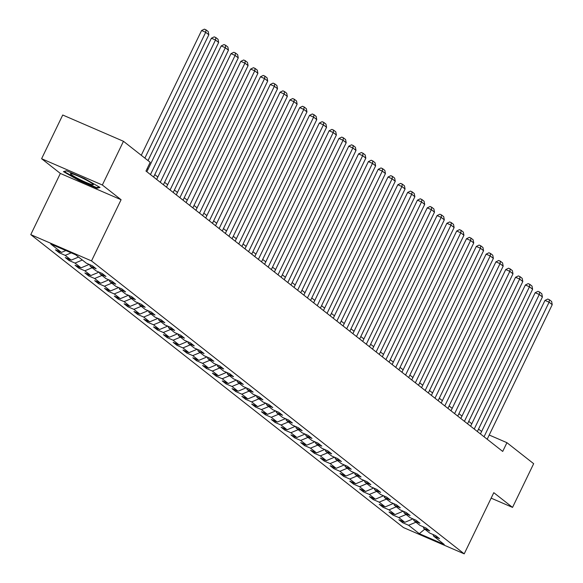 <?xml version="1.0" encoding="UTF-8"?>
<svg xmlns="http://www.w3.org/2000/svg" width="583" height="583" viewBox="0 0 583 583"><rect width="100%" height="100%" fill="white"/><g stroke="black" fill="none" stroke-linecap="round" stroke-linejoin="round"><path stroke-width="0.87" d="M30.768 234.628L403.472 527.564L464.214 553.85L91.509 260.914L30.768 234.628L60.348 173.442L121.089 199.729L102.346 185L41.604 158.714L60.348 173.442M41.604 158.714L62.731 115.011L123.472 141.297L102.346 185M433.052 534.524L433.555 536.068L439.546 538.663L435.771 535.697L429.78 533.102L423.746 528.358L429.737 530.953L425.962 527.987L419.971 525.392L413.93 520.648L419.92 523.242L416.153 520.276L410.155 517.682L404.121 512.938L410.111 515.532L406.336 512.566L400.346 509.972L394.312 505.228L400.302 507.822L396.527 504.856L390.537 502.262L384.496 497.518L390.493 500.105L386.718 497.139L380.721 494.552L374.687 489.8L380.677 492.395L376.902 489.429L370.912 486.834L364.878 482.09L370.868 484.684L367.093 481.718L361.103 479.124L355.062 474.38L361.059 476.974L357.284 474.008L351.287 471.414L345.253 466.67L351.243 469.264L347.468 466.298L341.478 463.704L335.444 458.959L341.434 461.547L337.659 458.581L331.669 455.993L325.627 451.242L331.625 453.836L327.85 450.87L321.86 448.276L315.818 443.532L321.809 446.126L318.034 443.16L312.043 440.566L306.009 435.822L312 438.416L308.225 435.45L302.234 432.856L296.193 428.111L302.191 430.706L298.416 427.74L292.426 425.145L286.384 420.401L292.375 422.996L288.6 420.03L282.609 417.435L276.575 412.691L282.566 415.278L278.791 412.312L272.8 409.725L266.759 404.974L272.757 407.568L268.982 404.602L262.991 402.008L256.95 397.263L262.94 399.858L259.165 396.892L253.175 394.297L247.141 389.553L253.131 392.148L249.356 389.182L243.366 386.587L237.325 381.843L243.322 384.437L239.547 381.471L233.557 378.877L227.516 374.133L233.506 376.72L229.738 373.754L223.741 371.167L217.707 366.416L223.697 369.01L219.922 366.044L213.932 363.449L207.891 358.705L213.888 361.3L210.113 358.334L204.123 355.739L198.082 350.995L204.072 353.589L200.304 350.623L194.307 348.029L188.273 343.285L194.263 345.879L190.488 342.913L184.498 340.319L178.456 335.575L184.454 338.169L180.679 335.203L174.689 332.609L168.647 327.865L174.638 330.452L170.87 327.486L164.872 324.899L158.838 320.147L164.829 322.742L161.054 319.776L155.063 317.181L149.029 312.437L155.02 315.031L151.245 312.065L145.254 309.471L139.213 304.727L145.203 307.321L141.436 304.355L135.438 301.761L129.404 297.017L135.394 299.611L131.62 296.645L125.629 294.051L119.595 289.306L125.585 291.894L121.811 288.928L115.82 286.34L109.779 281.589L115.769 284.183L112.002 281.217L106.004 278.623L99.97 273.879L105.96 276.473L102.185 273.507L96.195 270.913L90.161 266.169L96.151 268.763L92.376 265.797L86.386 263.203L75.695 254.8L50.736 244L61.434 252.403L55.436 249.816L59.211 252.782L59.743 251.674M433.555 536.068L444.246 544.478L419.294 533.678L408.603 525.276L402.613 522.681L403.145 521.581M59.211 252.782L65.201 255.369L71.243 260.12L65.252 257.526L69.027 260.492L75.018 263.086L81.052 267.83L75.061 265.236L78.836 268.202L84.827 270.796L90.868 275.54L84.87 272.946L88.645 275.912L94.635 278.506L100.677 283.251L94.686 280.656L98.454 283.622L104.452 286.217L110.486 290.961L104.495 288.366L108.27 291.332L114.261 293.927L120.302 298.671L114.304 296.084L118.079 299.05L124.07 301.637L130.111 306.388L124.121 303.794L127.888 306.76L133.886 309.354L139.92 314.099L133.93 311.504L137.705 314.47L143.695 317.065L149.736 321.809L143.739 319.214L147.514 322.18L153.504 324.775L159.545 329.519L153.555 326.925L157.323 329.891L163.32 332.485L169.354 337.229L163.364 334.642L167.139 337.608L173.129 340.195L179.17 344.947L173.173 342.352L176.948 345.318L182.938 347.913L188.979 352.657L182.989 350.062L186.757 353.028L192.754 355.623L198.788 360.367L192.798 357.773L196.573 360.739L202.563 363.333L208.597 368.077L202.607 365.483L206.382 368.449L212.372 371.043L218.414 375.787L212.423 373.193L216.191 376.159L222.189 378.753L228.223 383.497L222.232 380.91L226.007 383.876L231.998 386.463L238.032 391.215L232.041 388.621L235.816 391.587L241.807 394.181L247.848 398.925L241.858 396.331L245.625 399.297L251.623 401.891L257.657 406.635L251.667 404.041L255.441 407.007L261.432 409.601L267.466 414.345L261.476 411.751L265.25 414.717L271.241 417.311L277.282 422.056L271.292 419.469L275.059 422.427L281.057 425.022L287.091 429.773L281.101 427.179L284.876 430.145L290.866 432.732L296.9 437.483L290.91 434.889L294.685 437.855L300.675 440.449L306.716 445.193L300.719 442.599L304.494 445.565L310.491 448.159L316.525 452.904L310.535 450.309L314.31 453.275L320.3 455.87L326.334 460.614L320.344 458.019L324.119 460.985L330.109 463.58L336.151 468.324L330.153 465.737L333.928 468.703L339.925 471.29L345.959 476.041L339.969 473.447L343.744 476.413L349.734 479.007L355.768 483.752L349.778 481.157L353.553 484.123L359.543 486.718L365.585 491.462L359.587 488.867L363.362 491.833L369.352 494.428L375.394 499.172L369.403 496.578L373.178 499.544L379.169 502.138L385.203 506.882L379.212 504.288L382.987 507.254L388.978 509.848L395.019 514.592L389.021 512.005L392.796 514.971L398.787 517.558L404.828 522.31L398.838 519.715L402.613 522.681M123.472 141.297L150.203 162.307L145.976 171.045L502.706 451.431L506.933 442.686L489.217 435.02M423.243 526.813L423.746 528.358M404.828 522.31L412.983 518.906M398.787 517.558L406.118 514.505M413.427 519.096L413.93 520.648M395.019 514.592L403.174 511.196M388.978 509.848L396.302 506.795M403.618 511.386L404.121 512.938M385.203 506.882L393.357 503.479M379.169 502.138L386.493 499.084M393.809 503.676L394.312 505.228M375.394 499.172L383.548 495.769M369.352 494.428L376.684 491.367M383.993 495.965L384.496 497.518M365.585 491.462L373.739 488.058M359.543 486.718L366.867 483.657M374.184 488.255L374.687 489.8M355.768 483.752L363.923 480.348M349.734 479.007L357.058 475.947M364.375 480.538L364.878 482.09M345.959 476.041L354.114 472.638M339.925 471.29L347.249 468.236M354.559 472.828L355.062 474.38M336.151 468.324L344.305 464.921M330.109 463.58L337.433 460.526M344.75 465.117L345.253 466.67M326.334 460.614L334.489 457.21M320.3 455.87L327.624 452.816M334.941 457.407L335.444 458.959M316.525 452.904L324.68 449.5M310.491 448.159L317.815 445.099M325.125 449.697L325.627 451.242M306.716 445.193L314.871 441.79M300.675 440.449L307.999 437.388M315.316 441.987L315.818 443.532M296.9 437.483L305.055 434.08M290.866 432.732L298.19 429.678M305.507 434.269L306.009 435.822M287.091 429.773L295.246 426.37M281.057 425.022L288.381 421.968M295.69 426.559L296.193 428.111M277.282 422.056L285.437 418.652M271.241 417.311L278.565 414.258M285.881 418.849L286.384 420.401M267.466 414.345L275.621 410.942M261.432 409.601L268.756 406.548M276.072 411.139L276.575 412.691M257.657 406.635L265.812 403.232M251.623 401.891L258.947 398.83M266.256 403.429L266.759 404.974M247.848 398.925L256.003 395.522M241.807 394.181L249.13 391.12M256.447 395.711L256.95 397.263M238.032 391.215L246.186 387.812M231.998 386.463L239.321 383.41M246.638 388.001L247.141 389.553M228.223 383.497L236.377 380.101M222.189 378.753L229.513 375.7M236.822 380.291L237.325 381.843M218.414 375.787L226.568 372.384M212.372 371.043L219.704 367.99M227.013 372.581L227.516 374.133M208.597 368.077L216.752 364.674M202.563 363.333L209.887 360.272M217.204 364.871L217.707 366.416M198.788 360.367L206.943 356.964M192.754 355.623L200.078 352.562M207.395 357.16L207.891 358.705M188.979 352.657L197.134 349.253M182.938 347.913L190.269 344.852M197.579 349.443L198.082 350.995M179.17 344.947L187.318 341.543M173.129 340.195L180.453 337.142M187.77 341.733L188.273 343.285M169.354 337.229L177.509 333.826M163.32 332.485L170.644 329.431M177.961 334.023L178.456 335.575M159.545 329.519L167.7 326.116M153.504 324.775L160.835 321.721M168.144 326.312L168.647 327.865M149.736 321.809L157.891 318.405M143.695 317.065L151.019 314.004M158.336 318.602L158.838 320.147M139.92 314.099L148.075 310.695M133.886 309.354L141.21 306.294M148.527 310.885L149.029 312.437M130.111 306.388L138.266 302.985M124.07 301.637L131.401 298.583M138.71 303.175L139.213 304.727M120.302 298.671L128.457 295.275M114.261 293.927L121.585 290.873M128.901 295.464L129.404 297.017M110.486 290.961L118.641 287.557M104.452 286.217L111.776 283.163M119.092 287.754L119.595 289.306M100.677 283.251L108.832 279.847M94.635 278.506L101.967 275.446M109.276 280.044L109.779 281.589M90.868 275.54L99.023 272.137M84.827 270.796L92.15 267.735M99.467 272.334L99.97 273.879M81.052 267.83L89.206 264.427M75.018 263.086L82.341 260.025M89.658 264.616L90.161 266.169M71.243 260.12L78.567 257.059M65.201 255.369L71.213 252.862M61.434 252.403L65.872 250.552M491.148 498.144L512.537 507.399L533.664 463.696L506.933 442.686M512.537 507.399L493.794 492.671L464.214 553.85M121.089 199.729L91.509 260.914M481.616 431.493L478.548 429.081M471.807 423.783L468.739 421.371M461.998 416.073L458.923 413.66M452.182 408.362L449.114 405.943M442.373 400.645L439.305 398.233M432.564 392.935L429.489 390.523M422.748 385.225L419.68 382.812M412.939 377.514L409.871 375.102M403.13 369.804L400.055 367.385M393.314 362.087L390.246 359.675M383.505 354.377L380.437 351.964M373.696 346.666L370.62 344.254M363.879 338.956L360.811 336.544M354.07 331.246L351.002 328.834M344.262 323.536L341.193 321.116M334.453 315.818L331.377 313.406M324.636 308.108L321.568 305.696M314.827 300.398L311.759 297.986M305.018 292.688L301.943 290.276M295.202 284.978L292.134 282.558M285.393 277.26L282.325 274.848M275.584 269.55L272.509 267.138M265.768 261.84L262.7 259.428M255.959 254.13L252.891 251.718M246.15 246.42L243.075 244.007M236.334 238.709L233.266 236.29M226.525 230.992L223.457 228.58M216.716 223.282L213.64 220.87M206.899 215.572L203.831 213.159M197.09 207.861L194.022 205.449M187.281 200.151L184.206 197.732M177.465 192.434L174.397 190.022M167.656 184.724L164.588 182.311M157.847 177.013L154.772 174.601M148.031 169.303L147.156 168.611M419.294 533.678L424.767 529.167M408.603 525.276L415.927 522.215M69.027 260.492L69.559 259.384M78.836 268.202L79.368 267.101M88.645 275.912L89.177 274.812M98.454 283.622L98.993 282.522M108.27 291.332L108.802 290.232M118.079 299.05L118.611 297.942M127.888 306.76L128.428 305.66M137.705 314.47L138.237 313.37M147.514 322.18L148.046 321.08M157.323 329.891L157.862 328.79M167.139 337.608L167.671 336.5M176.948 345.318L177.48 344.21M186.757 353.028L187.296 351.928M196.573 360.739L197.105 359.638M206.382 368.449L206.914 367.348M216.191 376.159L216.73 375.058M226.007 383.876L226.539 382.769M235.816 391.587L236.348 390.486M245.625 399.297L246.157 398.196M255.441 407.007L255.973 405.906M265.25 414.717L265.782 413.617M275.059 422.427L275.591 421.327M284.876 430.145L285.408 429.037M294.685 437.855L295.217 436.754M304.494 445.565L305.026 444.465M314.31 453.275L314.842 452.175M324.119 460.985L324.651 459.885M333.928 468.703L334.46 467.595M343.744 476.413L344.276 475.305M353.553 484.123L354.085 483.023M363.362 491.833L363.894 490.733M373.178 499.544L373.71 498.443M382.987 507.254L383.519 506.153M392.796 514.971L393.328 513.863M63.43 171.606L78.647 180.329L96.938 188.251L100.014 187.434L84.797 178.704L66.506 170.79L63.43 171.606M97.325 187.442L96.938 188.251M78.843 179.921L78.647 180.329M144.868 158.117L205.69 32.298L201.587 30.52L141.268 155.289M148.009 160.587L208.831 34.769L205.69 32.298L206.025 29.857L208.233 31.591L208.831 34.769M201.587 30.52L204.385 29.15L206.025 29.857M80.097 179.644A12.68 1.217 -154.2 0 0 93.236 184.425A12.68 1.217 -154.2 0 0 83.69 178.697A12.68 1.217 -154.2 0 0 70.725 173.545A12.68 1.217 -154.2 0 0 80.097 179.644M99.176 186.954L96.632 187.624L78.909 179.958L64.166 171.497L66.637 170.848M150.45 174.565L215.499 40.008L211.396 38.23L146.858 171.737M153.599 177.035L218.647 42.479L215.499 40.008L215.841 37.574L218.042 39.301L218.647 42.479M211.396 38.23L214.201 36.86L215.841 37.574M160.267 182.275L225.315 47.719L221.205 45.94L156.667 179.447M163.408 184.745L228.456 50.189L225.315 47.719L225.65 45.285L227.851 47.012L228.456 50.189M221.205 45.94L224.01 44.57L225.65 45.285M170.076 189.992L235.124 55.429L231.021 53.651L166.476 187.165M173.217 192.463L238.265 57.899L235.124 55.429L235.459 52.995L237.66 54.722L238.265 57.899M231.021 53.651L233.819 52.288L235.459 52.995M179.885 197.703L244.933 63.139L240.83 61.368L176.292 194.875M183.033 200.173L248.081 65.609L244.933 63.139L245.275 60.705L247.476 62.439L248.081 65.609M240.83 61.368L243.628 59.998L245.275 60.705M189.701 205.413L254.749 70.849L250.639 69.078L186.101 202.585M192.842 207.883L257.89 73.327L254.749 70.849L255.084 68.415L257.285 70.149L257.89 73.327M250.639 69.078L253.445 67.708L255.084 68.415M199.51 213.123L264.558 78.567L260.455 76.788L195.91 210.295M202.651 215.593L267.699 81.037L264.558 78.567L264.893 76.133L267.094 77.86L267.699 81.037M260.455 76.788L263.254 75.418L264.893 76.133M209.319 220.833L274.367 86.277L270.264 84.499L205.726 218.006M212.467 223.304L277.515 88.747L274.367 86.277L274.71 83.843L276.91 85.57L277.515 88.747M270.264 84.499L273.063 83.129L274.71 83.843M219.128 228.543L284.183 93.987L280.073 92.209L215.535 225.723M222.276 231.021L287.324 96.457L284.183 93.987L284.519 91.553L286.719 93.28L287.324 96.457M280.073 92.209L282.879 90.839L284.519 91.553M228.944 236.261L293.992 101.697L289.889 99.919L225.344 233.433M232.085 238.731L297.133 104.168L293.992 101.697L294.328 99.263L296.528 100.997L297.133 104.168M289.889 99.919L292.688 98.556L294.328 99.263M238.753 243.971L303.801 109.407L299.698 107.636L235.16 241.143M241.901 246.441L306.95 111.885L303.801 109.407L304.144 106.973L306.345 108.708L306.95 111.885M299.698 107.636L302.497 106.266L304.144 106.973M248.562 251.681L313.618 117.125L309.507 115.347L244.969 248.854M251.71 254.152L316.758 119.595L313.618 117.125L313.953 114.683L316.154 116.418L316.758 119.595M309.507 115.347L312.313 113.977L313.953 114.683M258.378 259.391L323.427 124.835L319.324 123.057L254.778 256.564M261.519 261.862L326.567 127.305L323.427 124.835L323.762 122.401L325.963 124.128L326.567 127.305M319.324 123.057L322.122 121.687L323.762 122.401M268.187 267.101L333.236 132.545L329.133 130.767L264.595 264.274M271.335 269.572L336.384 135.016L333.236 132.545L333.578 130.111L335.779 131.838L336.384 135.016M329.133 130.767L331.931 129.397L333.578 130.111M277.996 274.819L343.044 140.255L338.942 138.477L274.404 271.991M281.144 277.289L346.193 142.726L343.044 140.255L343.387 137.821L345.588 139.548L346.193 142.726M338.942 138.477L341.747 137.114L343.387 137.821M287.813 282.529L352.861 147.965L348.758 146.195L284.212 279.702M290.953 285L356.002 150.436L352.861 147.965L353.196 145.531L355.397 147.266L356.002 150.436M348.758 146.195L351.556 144.824L353.196 145.531M297.621 290.239L362.67 155.676L358.567 153.905L294.029 287.412M300.77 292.71L365.818 158.153L362.67 155.676L363.012 153.242L365.213 154.976L365.818 158.153M358.567 153.905L361.365 152.535L363.012 153.242M307.43 297.949L372.479 163.393L368.376 161.615L303.838 295.122M310.579 300.42L375.627 165.863L372.479 163.393L372.821 160.959L375.022 162.686L375.627 165.863M368.376 161.615L371.182 160.245L372.821 160.959M317.247 305.66L382.295 171.103L378.192 169.325L313.647 302.832M320.388 308.13L385.436 173.574L382.295 171.103L382.63 168.669L384.831 170.396L385.436 173.574M378.192 169.325L380.99 167.955L382.63 168.669M327.056 313.37L392.104 178.813L388.001 177.035L323.463 310.55M330.204 315.848L395.252 181.284L392.104 178.813L392.446 176.379L394.647 178.107L395.252 181.284M388.001 177.035L390.799 175.665L392.446 176.379M336.865 321.087L401.913 186.524L397.81 184.745L333.272 318.26M340.013 323.558L405.061 188.994L401.913 186.524L402.255 184.09L404.456 185.824L405.061 188.994M397.81 184.745L400.616 183.383L402.255 184.09M346.681 328.797L411.729 194.234L407.626 192.463L343.081 325.97M349.822 331.268L414.87 196.711L411.729 194.234L412.064 191.8L414.265 193.534L414.87 196.711M407.626 192.463L410.425 191.093L412.064 191.8M356.49 336.508L421.538 201.951L417.435 200.173L352.897 333.68M359.638 338.978L424.686 204.422L421.538 201.951L421.881 199.51L424.081 201.244L424.686 204.422M417.435 200.173L420.234 198.803L421.881 199.51M366.299 344.218L431.347 209.661L427.244 207.883L362.706 341.39M369.447 346.688L434.495 212.132L431.347 209.661L431.69 207.227L433.89 208.954L434.495 212.132M427.244 207.883L430.05 206.513L431.69 207.227M376.115 351.928L441.163 217.372L437.061 215.593L372.515 349.1M379.256 354.398L444.304 219.842L441.163 217.372L441.499 214.938L443.699 216.665L444.304 219.842M437.061 215.593L439.859 214.223L441.499 214.938M385.924 359.638L450.972 225.082L446.87 223.304L382.324 356.818M389.065 362.116L454.121 227.552L450.972 225.082L451.315 222.648L453.516 224.375L454.121 227.552M446.87 223.304L449.668 221.941L451.315 222.648M395.733 367.356L460.781 232.792L456.678 231.021L392.14 364.528M398.881 369.826L463.93 235.262L460.781 232.792L461.124 230.358L463.325 232.092L463.93 235.262M456.678 231.021L459.484 229.651L461.124 230.358M405.549 375.066L470.598 240.502L466.495 238.731L401.949 372.238M408.69 377.536L473.739 242.98L470.598 240.502L470.933 238.068L473.134 239.802L473.739 242.98M466.495 238.731L469.293 237.361L470.933 238.068M415.358 382.776L480.407 248.22L476.304 246.441L411.758 379.948M418.499 385.246L483.555 250.69L480.407 248.22L480.749 245.786L482.95 247.513L483.555 250.69M476.304 246.441L479.102 245.071L480.749 245.786M425.167 390.486L490.216 255.93L486.113 254.152L421.575 387.659M428.316 392.957L493.364 258.4L490.216 255.93L490.558 253.496L492.759 255.223L493.364 258.4M486.113 254.152L488.918 252.782L490.558 253.496M434.984 398.196L500.032 263.64L495.922 261.862L431.384 395.376M438.125 400.674L503.173 266.11L500.032 263.64L500.367 261.206L502.568 262.933L503.173 266.11M495.922 261.862L498.727 260.492L500.367 261.206M444.793 405.914L509.841 271.35L505.738 269.572L441.193 403.086M447.933 408.384L512.982 273.821L509.841 271.35L510.176 268.916L512.384 270.65L512.982 273.821M505.738 269.572L508.536 268.209L510.176 268.916M454.602 413.624L519.65 279.06L515.547 277.289L451.009 410.796M457.75 416.094L522.798 281.538L519.65 279.06L519.992 276.626L522.193 278.361L522.798 281.538M515.547 277.289L518.353 275.919L519.992 276.626M464.418 421.334L529.466 286.778L525.356 285L460.818 418.507M467.559 423.805L532.607 289.248L529.466 286.778L529.801 284.336L532.002 286.071L532.607 289.248M525.356 285L528.162 283.63L529.801 284.336M474.227 429.044L539.275 294.488L535.172 292.71L470.627 426.217M477.368 431.515L542.416 296.958L539.275 294.488L539.61 292.054L541.818 293.781L542.416 296.958M535.172 292.71L537.971 291.34L539.61 292.054M484.036 436.754L549.084 302.198L544.981 300.42L480.443 433.927M487.184 439.225L552.232 304.669L549.084 302.198L549.426 299.764L551.627 301.491L552.232 304.669M544.981 300.42L547.787 299.05L549.426 299.764"/></g></svg>
